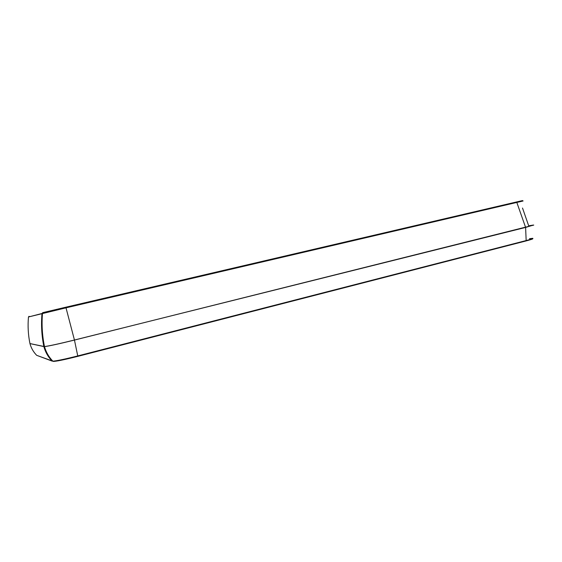 <?xml version="1.0" encoding="UTF-8"?>
<svg xmlns="http://www.w3.org/2000/svg" width="562" height="562" viewBox="0 0 562 562"><rect width="100%" height="100%" fill="white"/><g stroke="black" fill="none" stroke-linecap="round" stroke-linejoin="round"><path stroke-width="0.84" d="M45.122 350.379L45.852 350.569M529.467 238.695L532.685 238.33C533.668 238.428 531.49 239.166 526.158 240.557L525.611 227.427L74.444 340.017C59.115 343.796 49.126 345.974 44.482 346.564L29.948 343.586C28.163 334.797 27.671 325.925 28.472 316.975C27.671 325.925 28.163 334.797 29.948 343.586L43.857 346.564C41.637 335.633 41.019 324.611 41.995 313.498L42.761 312.641L41.995 313.498L28.472 316.975L29.091 316.287L28.472 316.975L66.014 307.836L65.754 307.217L516.246 202.025L65.754 307.217L66.014 307.836L516.822 202.432L516.246 202.025L522.421 200.599L516.246 202.025L516.822 202.432L521.016 201.484M522.505 208.024L528.687 225.812L533.352 225.053L525.611 227.427L516.822 202.432L523.089 200.985L522.541 200.592L42.761 312.641M54.022 361.415L52.856 361.176C56.966 360.832 65.262 359.076 77.753 355.929L74.458 340.073C59.151 343.846 49.161 346.023 44.503 346.613L29.941 343.558L44.503 346.613C49.161 346.023 59.151 343.846 74.458 340.073L533.752 225.102L74.458 340.073L77.753 355.929L526.158 240.557L77.753 355.929L77.767 356.371L525.814 241.007L77.767 356.371L77.753 355.929C65.262 359.076 56.966 360.832 52.856 361.176L37.289 355.549M532.593 238.66C530.9 239.131 537.089 237.867 525.849 240.993C530.971 239.658 533.05 238.948 532.109 238.85M53.123 361.38C55.764 361.499 63.977 359.835 77.767 356.371L58.195 360.825L52.856 361.176C48.838 357.046 46.056 352.184 44.503 346.613L44.482 346.564C49.126 345.974 59.115 343.796 74.444 340.017L66.014 307.836L41.995 313.498C41.019 324.611 41.637 335.633 43.857 346.564L44.482 346.564C42.234 335.577 41.567 324.52 42.48 313.378L43.499 312.472L65.754 307.217M533.366 225.088L525.611 227.427L516.822 202.432L66.014 307.836L74.444 340.017L525.611 227.427L526.158 240.557C531.49 239.166 533.668 238.428 532.685 238.33M43.183 342.996L43.822 343.101M43.864 346.613C45.389 352.163 48.156 357.003 52.182 361.127C48.156 357.003 45.389 352.163 43.864 346.613M36.678 355.317C33.425 351.988 31.184 348.096 29.962 343.628C31.184 348.096 33.425 351.988 36.678 355.317L52.182 361.127"/></g></svg>
